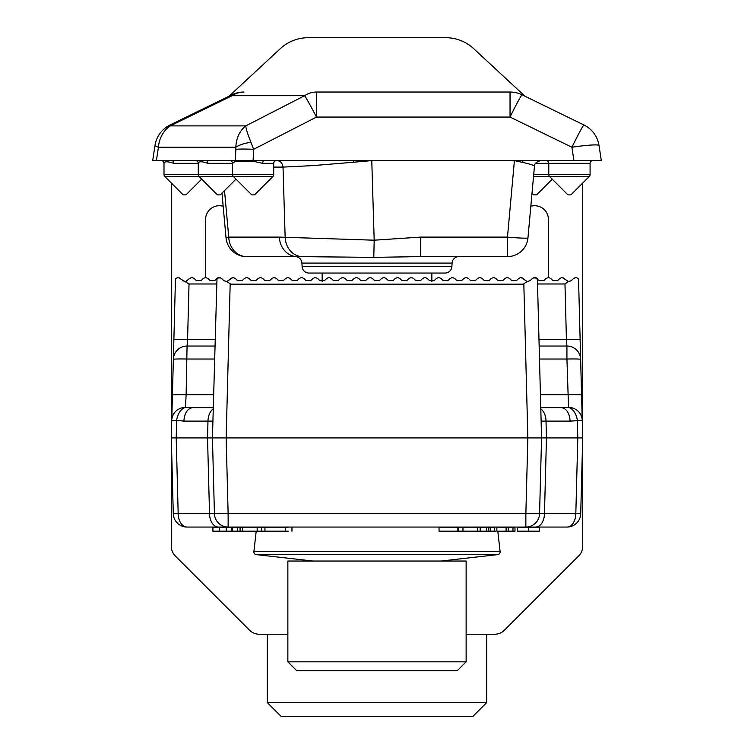<?xml version="1.0" encoding="UTF-8"?>
<svg xmlns="http://www.w3.org/2000/svg" width="754" height="754" viewBox="0 0 754 754"><rect width="100%" height="100%" fill="white"/><g stroke="black" fill="none" stroke-linecap="round" stroke-linejoin="round"><path stroke-width="1.13" d="M217.821 277.84L220.517 277.896A13.713 0.716 -178.5 0 0 217.425 278.075L219.301 277.472L220.517 277.896M576.141 277.491L578.535 278.829L580.137 339.903A13.713 0.716 178.5 0 0 566.424 339.545L564.972 283.975L568.375 281.572L571.325 280.658L573.653 278.33L576.141 277.491L573.653 278.33M573.54 278.443L575.839 277.472L578.148 278.443M214.777 280.658L210.102 280.658L214.777 280.658L216.992 278.443L212.44 437.923L207.538 437.923L209.527 513.7A13.713 8.812 90 0 0 218.34 527.055L228.132 527.055L228.132 513.7L525.868 513.7L527.847 437.923L212.44 437.923L214.428 513.7L173.288 513.7L171.299 437.923L173.288 513.7A13.713 13.713 0 0 0 186.992 527.055L560.156 527.055M186.992 527.055A13.713 8.812 90 0 1 178.18 513.7L176.2 437.923L171.299 437.923L173.712 345.681M214.428 513.7A13.713 13.713 0 0 0 228.132 527.055A13.713 13.713 0 0 1 214.428 513.7L228.132 513.7L226.153 437.923L230.177 283.749L226.775 281.562L223.815 280.658L221.601 278.443L219.301 277.472L216.992 278.443L219.301 277.472L221.601 278.443L219.301 277.472M177.859 277.491L180.347 278.33L177.859 277.491L175.465 278.829L171.761 420.412L176.653 420.412L176.2 437.923L207.538 437.923L207.981 421.109A13.713 8.812 -90 0 1 213.203 408.941M580.137 339.903L582.239 420.412L570.052 421.109L541.118 421.109L537.395 278.829L541.561 437.923L546.462 437.923L544.473 513.7L575.82 513.7L577.8 437.923L582.701 437.923L580.712 513.7A13.713 13.713 0 0 1 567.008 527.055L525.868 527.055A13.713 13.713 0 0 0 539.572 513.7L544.473 513.7A13.713 8.812 90 0 1 535.66 527.055M525.51 280.658L523.295 278.443L520.986 277.472L518.686 278.443L520.986 277.472L527.225 281.562L523.823 283.749L527.857 437.923L541.561 437.923L539.572 513.7L525.868 513.7L525.868 527.055M570.052 421.109A13.713 8.812 -90 0 0 561.24 407.754L540.769 407.754L568.535 407.405A13.713 8.756 -101 0 1 577.347 420.412L577.8 437.923L546.462 437.923L546.019 421.109A13.713 8.812 -90 0 0 540.797 408.941M580.712 513.7A13.713 13.713 0 0 1 567.008 527.055A13.713 8.812 90 0 0 575.82 513.7L580.712 513.7L582.701 437.923L580.288 345.681M571.325 280.658L568.61 281.6L562.126 277.472L559.826 278.443L562.126 277.472L564.435 278.443M196.389 280.658L201.064 280.658L196.389 280.658L194.174 278.443L191.874 277.472L194.174 278.443M201.064 280.658L203.278 278.443L205.588 277.472L203.278 278.443M207.887 278.443L205.588 277.472L207.887 278.443L210.102 280.658M228.49 280.658L230.705 278.443L233.014 277.472L230.705 278.443L233.014 277.472L235.314 278.443L233.014 277.472L226.775 281.562M242.204 280.658L244.419 278.443L246.728 277.472L244.419 278.443L246.728 277.472L249.027 278.443L246.728 277.472L244.419 278.443L242.204 280.658L237.529 280.658L242.204 280.658M255.917 280.658L258.132 278.443L260.441 277.472L258.132 278.443L260.441 277.472L262.741 278.443L260.441 277.472L258.132 278.443L255.917 280.658L251.242 280.658L255.917 280.658M269.63 280.658L271.845 278.443L274.154 277.472L271.845 278.443L274.154 277.472L276.454 278.443L274.154 277.472L271.845 278.443L269.63 280.658L264.956 280.658L269.63 280.658M283.344 280.658L285.559 278.443L287.868 277.472L285.559 278.443L287.868 277.472L290.167 278.443L287.868 277.472L285.559 278.443L283.344 280.658L278.669 280.658L283.344 280.658M297.057 280.658L299.272 278.443L301.581 277.472L299.272 278.443L301.581 277.472L303.881 278.443L301.581 277.472L299.272 278.443L297.057 280.658L292.382 280.658L297.057 280.658M310.771 280.658L312.985 278.443L315.295 277.472L312.985 278.443L315.295 277.472L317.594 278.443L315.295 277.472L312.985 278.443L310.771 280.658L306.096 280.658L310.771 280.658M518.686 278.443L520.986 277.472L523.295 278.443L520.986 277.472L518.686 278.443L516.471 280.658L511.796 280.658L509.581 278.443L507.272 277.472L509.581 278.443L507.272 277.472L504.973 278.443L507.272 277.472L504.973 278.443L502.758 280.658L498.083 280.658L495.868 278.443L493.559 277.472L495.868 278.443L493.559 277.472L491.259 278.443L493.559 277.472L491.259 278.443L489.044 280.658L484.37 280.658L482.155 278.443L479.846 277.472L482.155 278.443L479.846 277.472L477.546 278.443L479.846 277.472L477.546 278.443L475.331 280.658L470.656 280.658L468.441 278.443L466.132 277.472L468.441 278.443L466.132 277.472L463.833 278.443L466.132 277.472L463.833 278.443L461.618 280.658L456.943 280.658L454.728 278.443L452.419 277.472L454.728 278.443L452.419 277.472L450.119 278.443L452.419 277.472L450.119 278.443L447.904 280.658L443.229 280.658L441.015 278.443L438.705 277.472L436.406 278.443L438.705 277.472L441.015 278.443L438.705 277.472L436.406 278.443L434.191 280.658L429.516 280.658L427.301 278.443L424.992 277.472L422.692 278.443L420.478 280.658L415.803 280.658L413.588 278.443L411.279 277.472L408.979 278.443L406.764 280.658L402.089 280.658L399.874 278.443L397.565 277.472L395.266 278.443L393.051 280.658L388.376 280.658L386.161 278.443L383.852 277.472L381.552 278.443L379.337 280.658L374.663 280.658L379.337 280.658M536.179 277.84L534.699 277.472L532.399 278.443L534.699 277.472L537.008 278.443L534.699 277.472L533.483 277.896A13.713 0.716 -1.5 0 1 536.575 278.075L533.483 277.896M539.223 280.658L543.898 280.658L539.223 280.658L535.001 277.491M548.412 277.472L546.113 278.443L548.412 277.472L550.722 278.443L548.412 277.472L548.412 219.442A13.713 13.713 0 0 0 532.55 205.899A13.176 13.176 0 0 1 530.844 206.059M552.936 280.658L557.611 280.658L552.936 280.658L550.722 278.443M173.863 339.903A13.713 0.716 1.5 0 1 187.576 339.545L189.028 283.975L178.161 277.472L175.852 278.443M191.874 277.472L189.565 278.443L191.874 277.472M185.625 281.572L189.565 278.443M182.675 280.658L185.39 281.6L187.35 280.658M214.843 346.039L187.067 346.039L187.576 339.545L215.013 339.545M173.354 359.394A13.713 13.713 0 0 1 187.067 346.039A13.713 13.713 0 0 0 173.354 359.394A13.713 0.716 1.5 0 1 187.067 359.036L214.504 359.036M172.421 395.115A13.713 0.716 1.5 0 1 186.125 394.757L187.067 346.039M171.299 437.923L171.761 420.412A13.713 13.365 1.5 0 1 185.465 407.405L186.125 394.757L213.571 394.757M183.948 421.109L176.653 420.412A13.713 8.756 -79 0 1 185.465 407.405L213.231 407.754L192.76 407.754A13.713 8.812 -90 0 0 183.948 421.109L212.882 421.109M216.605 278.829L218.999 277.491M582.701 437.923L582.239 420.412A13.713 13.365 178.5 0 0 568.535 407.405L566.933 359.036L539.496 359.036M539.157 346.039L566.933 346.039L566.424 339.545L538.987 339.545M568.375 281.572L566.65 280.658M559.826 278.443L557.611 280.658M546.113 278.443L543.898 280.658M235.314 278.443L233.014 277.472L235.314 278.443L237.529 280.658M249.027 278.443L246.728 277.472L249.027 278.443L251.242 280.658M262.741 278.443L260.441 277.472L262.741 278.443L264.956 280.658M276.454 278.443L274.154 277.472L276.454 278.443L278.669 280.658M290.167 278.443L287.868 277.472L290.167 278.443L292.382 280.658M303.881 278.443L301.581 277.472L303.881 278.443L306.096 280.658M317.594 278.443L315.295 277.472L317.594 278.443L319.809 280.658L324.484 280.658L319.809 280.658M324.484 280.658L326.699 278.443L329.008 277.472L326.699 278.443M331.308 278.443L329.008 277.472L331.308 278.443L333.522 280.658L338.197 280.658L333.522 280.658M338.197 280.658L340.412 278.443L342.721 277.472L340.412 278.443M345.021 278.443L342.721 277.472L345.021 278.443L347.236 280.658L351.911 280.658L347.236 280.658M351.911 280.658L354.126 278.443L356.435 277.472L354.126 278.443M358.734 278.443L356.435 277.472L358.734 278.443L360.949 280.658L365.624 280.658L360.949 280.658M365.624 280.658L367.839 278.443L370.148 277.472L367.839 278.443M370.148 277.472L372.448 278.443L370.148 277.472M372.448 278.443L374.663 280.658M516.471 280.658L511.796 280.658L509.581 278.443L507.272 277.472L504.973 278.443M502.758 280.658L498.083 280.658L495.868 278.443L493.559 277.472L491.259 278.443M489.044 280.658L484.37 280.658L482.155 278.443L479.846 277.472L477.546 278.443M475.331 280.658L470.656 280.658L468.441 278.443L466.132 277.472L463.833 278.443M461.618 280.658L456.943 280.658L454.728 278.443L452.419 277.472L450.119 278.443M447.904 280.658L443.229 280.658L441.015 278.443L438.705 277.472L436.406 278.443M523.832 284.192L230.168 284.192M381.552 278.443L383.852 277.472L386.161 278.443M388.376 280.658L393.051 280.658M395.266 278.443L397.565 277.472L399.874 278.443M402.089 280.658L406.764 280.658M408.979 278.443L411.279 277.472L413.588 278.443M415.803 280.658L420.478 280.658M422.692 278.443L424.992 277.472L427.301 278.443M429.516 280.658L434.191 280.658M527.225 281.562L530.185 280.658L532.513 278.33L534.699 277.472M581.579 395.115A13.713 0.716 178.5 0 0 567.875 394.757L540.429 394.757M580.646 359.394A13.713 13.713 0 0 0 566.933 346.039L566.933 359.036A13.713 0.716 178.5 0 1 580.646 359.394M541.561 437.923L541.118 421.109M506.104 527.197L496.848 527.197L496.848 531.174L506.104 531.174L506.104 527.197L514.982 527.197L514.982 531.174L512.993 531.174L512.993 527.197M506.104 531.174L508.592 531.174L508.592 527.197M457.857 531.174L457.857 527.197L439.054 527.197L439.054 531.174L494.681 531.174L494.681 527.197L495.416 527.197M494.681 531.174L495.416 531.174M490.157 531.174L490.157 527.197L494.681 527.197M488.479 531.174L488.479 527.197L490.157 527.197M486.358 531.174L486.358 527.197L488.479 527.197M457.857 527.197L486.358 527.197M458.47 531.174L458.47 527.197M462.975 531.174L462.975 527.197M477.367 531.174L477.367 527.197M480.166 531.174L480.166 527.197M508.592 531.174L512.993 531.174M528.375 527.197L528.375 531.174L517.385 531.174L517.385 527.197L539.383 527.197L539.383 531.174L539.364 527.197M528.375 531.174L539.364 531.174M240.083 527.197L240.083 531.174L232.534 531.174L232.534 527.197L288.339 527.197M237.595 531.174L237.595 527.197M219.64 531.174L212.92 531.174L212.92 527.197L219.64 527.197L219.64 531.174L226.209 531.174L226.209 527.197L219.64 527.197M219.452 531.174L219.452 527.197M226.209 527.197L231.572 527.197L231.572 531.174L226.209 531.174M231.572 531.174L232.534 531.174M231.572 527.197L232.534 527.197M240.083 531.174L264.946 531.174L264.946 527.197M264.946 531.174L285.625 531.174L285.625 527.197M285.625 531.174L288.339 531.174M242.59 531.174L242.59 527.197M257.161 531.174L257.161 527.197M223.156 206.059A13.176 13.176 0 0 1 221.45 205.899A13.713 13.713 0 0 0 205.588 219.442L205.588 277.472M171.299 182.986L171.299 546.273A13.713 13.713 0 0 0 175.314 555.971L249.565 630.212A13.713 13.713 0 0 0 259.263 634.227L287.868 634.227M524.944 96.22L473.719 48.68A41.14 41.14 0 0 0 445.737 37.7L308.263 37.7A41.14 41.14 0 0 0 280.281 48.68L229.056 96.22M466.132 634.227L494.737 634.227A13.713 13.713 0 0 0 504.435 630.212L578.686 555.971A13.713 13.713 0 0 0 582.701 546.273L582.701 183.062M486.707 702.587L472.994 716.3L281.006 716.3L267.293 702.587L486.707 702.587L486.707 634.227L494.737 634.227M267.293 702.587L267.293 634.227L259.263 634.227C256.445 634.048 256.445 634.048 259.263 634.227M256.2 531.174L253.891 551.579A2.743 2.743 0 0 0 256.303 554.614L312.901 561.033M497.8 531.174L500.109 551.579A2.743 2.743 0 0 1 497.697 554.614L256.303 554.614M441.099 561.033L497.697 554.614M287.868 661.824L296.774 670.74L457.226 670.74L466.132 661.824L466.132 561.033L287.868 561.033L287.868 661.824L466.132 661.824M431.853 281.628L431.853 273.052M322.147 281.628L322.147 273.052M522.39 162.364L523.144 160.602L514.416 160.602L507.47 237.105L507.47 256.596L420.572 256.596L373.796 257.368L297.133 256.596A20.565 17.813 -90 0 1 279.338 237.105L374.182 240.196L420.572 237.105L507.47 237.105A20.565 1.074 5.2 0 0 527.96 237.887L534.454 166.285C534.162 165.343 530.137 164.033 522.39 162.364L514.416 160.602L229.847 160.602A2.743 2.743 0 0 1 232.571 163.345A2.743 2.743 90 0 0 229.847 160.602L195.559 160.602A2.743 2.743 -90 0 1 198.302 163.345L173.571 163.345C167.661 161.281 164.476 161.281 164.014 163.345L164.014 163.345A2.743 2.743 -90 0 0 161.281 160.602A2.743 2.743 0 0 1 164.004 163.345L164.004 174.551A2.743 2.743 0 0 0 164.806 176.493L183.203 194.881L185.946 194.881L201.714 179.113M231.94 94.806A27.427 1.056 64 0 0 232.081 95.711A27.427 23.751 -90 0 1 243.957 92.035A27.427 27.427 0 0 0 231.94 94.806L170.074 124.975A27.427 27.427 0 0 0 154.975 145.522L152.694 160.602L172.1 160.602A2.743 1.47 90 0 1 173.571 163.345M156.408 160.602L158.434 147.237A27.427 23.751 -90 0 1 170.225 125.88L245.795 125.88C239.631 130.8 236.304 137.916 235.823 147.237A20.565 7.04 -6.3 0 1 250.959 142.27L253.617 149.32A20.565 1.791 -177.1 0 0 235.87 149.32L235.823 147.237L158.434 147.237A27.427 2.366 -171.4 0 1 154.975 145.522M583.926 124.975A27.427 27.427 0 0 1 599.025 145.522A27.427 2.366 171.4 0 0 571.9 147.237L510.043 117.068A27.427 1.056 -64 0 1 522.06 94.806L583.926 124.975A27.427 1.056 116 0 0 571.9 147.237L573.926 160.602L592.823 160.602A2.743 2.743 0 0 0 590.08 163.345L535.529 163.345M276.454 160.602A2.743 2.743 0 0 0 273.711 163.345L262.684 163.345L253.061 161.252L235.361 161.252L232.581 163.345L207.85 163.345C201.94 161.281 198.754 161.281 198.302 163.345A2.743 2.743 0 0 0 195.54 160.602M164.004 174.551L198.283 174.551L198.283 163.345M232.571 163.345L232.571 174.551L198.283 174.551A2.743 2.743 0 0 0 199.084 176.493L164.806 176.493M235.993 179.113L220.225 194.881L217.482 194.881L199.084 176.493L233.372 176.493A2.743 2.743 0 0 1 232.571 174.551L273.711 174.551L273.711 163.345M273.711 174.551A2.743 2.743 0 0 1 272.901 176.493L233.372 176.493L251.77 194.881L254.513 194.881L272.901 176.493M552.286 179.188L536.594 194.881L533.7 194.881L532.013 193.203M546.037 160.602A2.743 2.743 0 0 1 548.78 163.345L548.78 174.551A2.743 2.743 0 0 0 549.581 176.493L533.53 176.493M533.709 174.551L590.08 174.551L590.08 163.345M590.08 174.551A2.743 2.743 0 0 1 589.27 176.493L549.581 176.493L567.979 194.881L570.882 194.881L589.27 176.493M458.932 256.596A6.852 6.852 0 0 0 452.08 263.089L301.92 263.089A6.852 6.852 0 0 0 295.068 256.596L246.53 256.596A20.565 17.813 -90 0 1 228.735 237.105L279.338 237.105M246.53 256.596A20.565 20.565 0 0 1 226.04 237.887A20.565 1.074 -5.2 0 1 228.735 237.105L224.513 190.592M301.92 263.089L302.1 266.548L451.9 266.548L452.08 263.089M451.9 266.548A6.852 6.852 0 0 1 445.058 273.052L308.942 273.052A6.852 6.852 0 0 1 302.1 266.548M297.133 256.596L295.068 256.596M420.572 237.105L420.572 256.596L436.651 256.596M599.025 145.522L601.306 160.602L592.804 160.602M597.592 160.602L523.144 160.602M262.684 163.345A2.743 1.272 90 0 1 263.957 160.602M373.796 257.368L374.182 240.196L371.769 160.602L353.777 162.214L353.475 160.602M353.777 162.214L312.882 165.607L283.023 167.096C282.505 163.147 280.535 160.988 277.095 160.602M207.85 163.345A2.743 1.47 90 0 0 206.379 160.602M195.559 160.602L172.1 160.602M250.959 142.27C247.67 134.184 245.945 128.727 245.795 125.88L304.607 95.711A27.427 23.751 -90 0 1 316.482 92.035L510.043 92.035L510.043 117.068L316.482 117.068L253.617 149.32L253.061 161.252M170.074 124.975A27.427 1.056 64 0 0 170.225 125.88L232.081 95.711L304.607 95.711A27.427 1.093 62.8 0 1 316.482 117.068L316.482 92.035M273.711 167.096L283.023 167.096L285.144 237.227A20.565 17.804 91.8 0 0 301.082 256.624M564.972 283.975L537.527 283.975M216.473 283.975L189.028 283.975M253.891 551.579L500.109 551.579M235.87 149.32L235.305 160.602A2.743 2.366 -88.2 0 1 235.361 161.252M508.243 527.197L508.243 531.174M261.421 527.197L261.421 531.174M291.958 527.197L291.958 531.174M507.47 256.596A20.565 20.565 0 0 0 527.96 237.887M534.454 166.285L534.454 166.285C534.284 163.75 536.386 161.856 540.75 160.602M522.06 94.806A27.427 27.427 0 0 0 510.043 92.035M226.04 237.887L221.978 193.128"/></g></svg>
